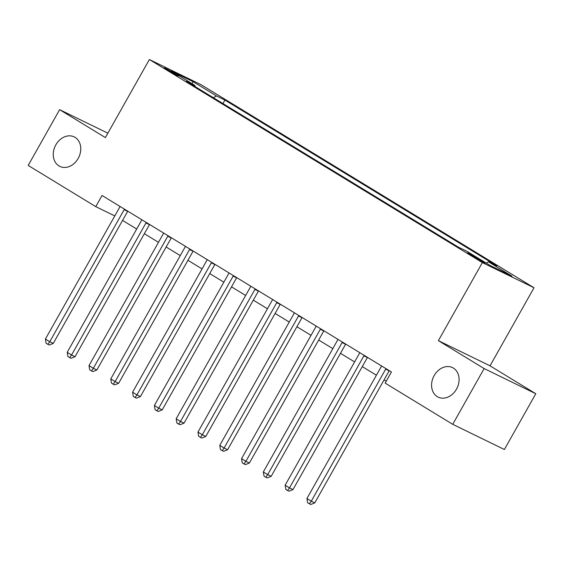 <?xml version="1.0" encoding="UTF-8"?>
<svg xmlns="http://www.w3.org/2000/svg" width="564" height="564" viewBox="0 0 564 564"><rect width="100%" height="100%" fill="white"/><g stroke="black" fill="none" stroke-linecap="round" stroke-linejoin="round"><path stroke-width="0.85" d="M78.17 158.449A16.405 13.05 116 0 1 59.826 166.387A16.405 13.05 116 0 1 55.85 144.835A16.405 13.05 116 0 1 74.194 136.897A16.405 13.05 116 0 1 78.17 158.449M456.487 389.167A16.405 13.05 116 0 1 438.143 397.105A16.405 13.05 116 0 1 434.174 375.553A16.405 13.05 116 0 1 452.518 367.615A16.405 13.05 116 0 1 456.487 389.167M166.81 69.717A8.199 0.374 29.4 0 0 174.29 73.976A8.199 0.374 29.4 0 0 178.428 75.921A8.199 0.374 29.4 0 0 175.749 74.074A8.199 0.374 29.4 0 0 168.269 69.816A8.199 0.374 29.4 0 0 164.138 67.87A8.199 0.374 29.4 0 0 166.81 69.717M534.023 287.76L201.031 84.685L149.375 59.516L482.368 262.591L534.023 287.76L490.038 365.824L438.376 340.656L484.145 368.567L535.8 393.735L490.038 365.824M535.8 393.735L504.378 449.501L452.723 424.325L484.145 368.567M452.723 424.325L385.163 383.132L391.444 371.979L102.042 195.482L95.76 206.636L114.795 215.913M482.622 261.238L478.787 258.897A7.945 0.36 29.4 0 0 471.539 254.773A7.945 0.36 29.4 0 0 467.535 252.891A7.945 0.36 29.4 0 0 470.129 254.681L473.964 257.022A7.945 0.36 29.4 0 0 481.212 261.146A7.945 0.36 29.4 0 0 485.216 263.028A7.945 0.36 29.4 0 0 482.622 261.238L482.34 261.738M486.231 263.092L488.438 261.802L496.884 265.919L224.909 100.061L222.935 103.564M488.438 261.802L511.971 276.156L490.469 265.679L466.936 251.325L458.49 247.215L186.515 81.35L194.961 85.467L171.428 71.113L192.93 81.59L216.463 95.943L224.909 100.061M107.865 133.182L59.622 109.67L28.2 165.435L95.76 206.636M59.622 109.67L105.383 137.581L149.375 59.516M438.376 340.656L482.368 262.591M122.564 220.418L136.685 229.026M144.356 233.707L158.477 242.316M166.147 246.997L180.268 255.605M187.939 260.286L202.06 268.901M209.73 273.575L223.859 282.19M231.529 286.864L245.65 295.48M253.321 300.154L267.442 308.769M275.112 313.443L289.233 322.058M296.904 326.739L311.025 335.347M318.695 340.029L332.816 348.637M340.487 353.318L354.615 361.933M362.278 366.607L376.407 375.222M384.077 379.896L386.241 381.215M216.463 95.943L213.389 97.741M195.017 86.532L194.961 85.467M192.93 81.59L192.169 83.761M386.016 368.666A2.566 2.037 -64 0 0 385.684 369.145L311.279 501.192L306.922 498.534L381.327 366.487A2.566 2.037 -64 0 0 381.567 365.951M389.287 370.661A2.566 2.037 -64 0 0 389.174 370.844L314.768 502.891L311.279 501.192L309.382 503.807L307.641 502.743L306.922 498.534M314.768 502.891L310.778 504.484L309.382 503.807M364.224 355.376A2.566 2.037 -64 0 0 363.893 355.856L289.487 487.902L285.13 485.244L359.529 353.198A2.566 2.037 -64 0 0 359.776 352.662M367.495 357.372A2.566 2.037 -64 0 0 367.383 357.555L292.977 489.601L289.487 487.902L287.591 490.518L285.849 489.453L285.13 485.244M292.977 489.601L288.987 491.195L287.591 490.518M342.433 342.087A2.566 2.037 -64 0 0 342.101 342.567L267.696 474.613L263.332 471.955L337.737 339.909A2.566 2.037 -64 0 0 337.977 339.373M345.704 344.082A2.566 2.037 -64 0 0 345.591 344.266L271.185 476.312L267.696 474.613L265.799 477.229L264.058 476.164L263.332 471.955M271.185 476.312L267.195 477.905L265.799 477.229M320.641 328.791A2.566 2.037 -64 0 0 320.303 329.277L245.904 461.324L241.54 458.666L315.946 326.619A2.566 2.037 -64 0 0 316.185 326.077M323.912 330.786A2.566 2.037 -64 0 0 323.792 330.976L249.394 463.023L245.904 461.324L244.008 463.932L242.266 462.875L241.54 458.666M249.394 463.023L245.403 464.616L244.008 463.932M298.849 315.502A2.566 2.037 -64 0 0 298.511 315.988L224.105 448.035L219.748 445.377L294.154 313.33A2.566 2.037 -64 0 0 294.394 312.787M302.121 317.497A2.566 2.037 -64 0 0 302.001 317.687L227.595 449.734L224.105 448.035L222.216 450.643L220.468 449.579L219.748 445.377M227.595 449.734L223.612 451.327L222.216 450.643M277.051 302.212A2.566 2.037 -64 0 0 276.72 302.699L202.314 434.745L197.957 432.087L272.363 300.034A2.566 2.037 -64 0 0 272.602 299.498M280.322 304.207A2.566 2.037 -64 0 0 280.209 304.398L205.804 436.444L202.314 434.745L200.424 437.354L198.676 436.289L197.957 432.087M205.804 436.444L201.82 438.038L200.424 437.354M255.259 288.923A2.566 2.037 -64 0 0 254.928 289.402L180.522 421.449L176.165 418.791L250.571 286.745A2.566 2.037 -64 0 0 250.811 286.209M258.531 290.918A2.566 2.037 -64 0 0 258.418 291.109L184.012 423.155L180.522 421.449L178.626 424.065L176.885 423L176.165 418.791M184.012 423.155L180.022 424.741L178.626 424.065M233.468 275.634A2.566 2.037 -64 0 0 233.136 276.113L158.731 408.16L154.374 405.502L228.78 273.455A2.566 2.037 -64 0 0 229.019 272.92M236.739 277.629A2.566 2.037 -64 0 0 236.626 277.812L162.22 409.866L158.731 408.16L156.834 410.775L155.093 409.711L154.374 405.502M162.22 409.866L158.23 411.452L156.834 410.775M211.676 262.345A2.566 2.037 -64 0 0 211.345 262.824L136.939 394.87L132.582 392.213L206.981 260.166A2.566 2.037 -64 0 0 207.228 259.63M214.947 264.34A2.566 2.037 -64 0 0 214.835 264.523L140.429 396.57L136.939 394.87L135.043 397.486L133.301 396.421L132.582 392.213M140.429 396.57L136.439 398.163L135.043 397.486M189.885 249.055A2.566 2.037 -64 0 0 189.546 249.535L115.148 381.581L110.784 378.923L185.189 246.877A2.566 2.037 -64 0 0 185.429 246.341M193.156 251.05A2.566 2.037 -64 0 0 193.043 251.234L118.637 383.28L115.148 381.581L113.251 384.197L111.51 383.132L110.784 378.923M118.637 383.28L114.647 384.874L113.251 384.197M168.093 235.766A2.566 2.037 -64 0 0 167.755 236.245L93.349 368.292L88.992 365.634L163.398 233.588A2.566 2.037 -64 0 0 163.638 233.045M171.364 237.754A2.566 2.037 -64 0 0 171.244 237.945L96.846 369.991L93.349 368.292L91.46 370.901L89.711 369.843L88.992 365.634M96.846 369.991L92.856 371.584L91.46 370.901M146.295 222.47A2.566 2.037 -64 0 0 145.963 222.956L71.557 355.003L67.201 352.345L141.606 220.298A2.566 2.037 -64 0 0 141.846 219.756M149.566 224.465A2.566 2.037 -64 0 0 149.453 224.655L75.047 356.702L71.557 355.003L69.668 357.611L67.92 356.554L67.201 352.345M75.047 356.702L71.064 358.295L69.668 357.611M124.503 209.181A2.566 2.037 -64 0 0 124.172 209.667L49.766 341.713L45.409 339.056L119.815 207.009A2.566 2.037 -64 0 0 120.054 206.466M127.774 211.176A2.566 2.037 -64 0 0 127.661 211.366L53.256 343.413L49.766 341.713L47.87 344.322L46.128 343.257L45.409 339.056M53.256 343.413L49.265 345.006L47.87 344.322M478.392 259.602L478.787 258.897M385.684 369.145L389.174 370.844M363.893 355.856L367.383 357.555M342.101 342.567L345.591 344.266M320.303 329.277L323.792 330.976M298.511 315.988L302.001 317.687M276.72 302.699L280.209 304.398M254.928 289.402L258.418 291.109M233.136 276.113L236.626 277.812M211.345 262.824L214.835 264.523M189.546 249.535L193.043 251.234M167.755 236.245L171.244 237.945M145.963 222.956L149.453 224.655M124.172 209.667L127.661 211.366"/></g></svg>
